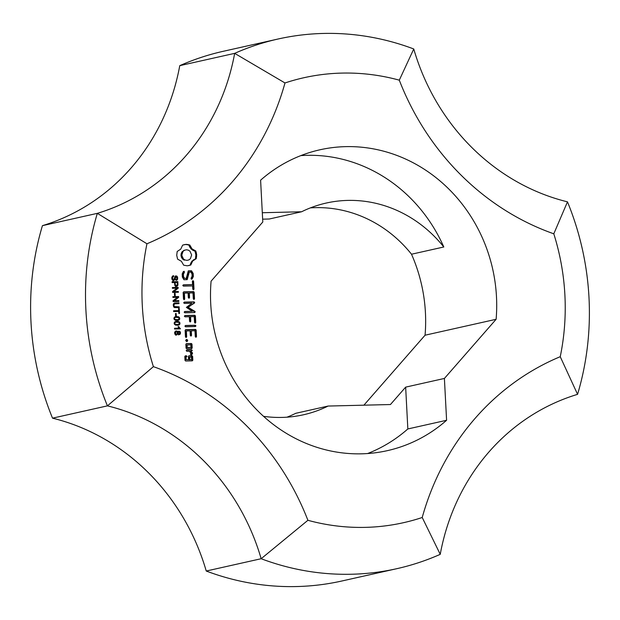 <?xml version="1.0" encoding="UTF-8"?>
<svg xmlns="http://www.w3.org/2000/svg" width="620" height="620" viewBox="0 0 620 620"><rect width="100%" height="100%" fill="white"/><g stroke="black" fill="none" stroke-linecap="round" stroke-linejoin="round"><path stroke-width="0.93" d="M190.821 344.821L186.287 345.1L186.426 347.642L190.952 347.371L190.821 344.821M187.1 344.914L187.232 347.456L190.952 347.371M187.232 347.456L186.426 347.642M191.991 344.123L192.192 348.006L191.634 348.673L186.69 348.789L186.062 348.161L185.853 344.278L186.418 343.612L191.363 343.496L191.991 344.123L191.185 344.301L191.386 348.192L190.968 348.688M191.363 343.496L190.557 343.674L191.185 344.301M186.279 343.774L190.557 343.674M192.192 348.006L191.386 348.192M195.765 322.485L195.192 323.183L194.541 322.516L194.231 316.611L190.549 316.704L190.797 321.284L190.216 321.989L189.573 321.315L189.317 316.735L185.055 316.836L184.38 316.192L184.985 315.518L194.773 315.278L195.416 315.906L195.765 322.485L194.835 322.819M195.416 315.906L194.61 316.084L194.959 322.663M194.773 315.278L193.967 315.464L194.61 316.084M184.838 315.688L193.967 315.464M190.797 321.284L189.859 321.617M190.549 316.704L189.736 316.882L189.991 321.47M193.2 273.513L193.355 276.474L192.161 278.946L191.34 279.202L191.069 278.31L192.099 276.171L191.983 273.877L190.921 272.103L189.255 272.141L187.186 279.651L183.939 279.736L182.334 277.047L182.172 273.994L183.334 271.552L184.163 271.289L184.427 272.18L183.396 274.342L183.52 276.621L184.582 278.396L186.256 278.357L188.317 270.839L191.526 270.762L193.2 273.513L192.394 273.699L192.549 276.652L191.324 279.139M191.526 270.762L190.72 270.94L192.394 273.699M188.271 271.002L190.72 270.94M186.256 278.357L184.582 278.396M183.52 276.621L182.714 276.807L183.768 278.582M183.396 274.342L182.59 274.521L182.714 276.807M184.427 272.18L183.621 272.366L182.59 274.521M183.373 271.537L183.621 272.366M189.255 272.141L188.449 272.32L186.426 279.674M192.161 278.946L191.355 279.132M193.355 276.474L192.549 276.652M192.549 284.596L192.378 281.302L192.959 280.627L193.603 281.271L194.014 289.122L193.44 289.827L192.789 289.153L192.619 285.913L183.45 286.13L182.776 285.495L183.381 284.82L192.549 284.596L183.233 284.983M194.014 289.122L193.083 289.455M193.603 281.271L192.797 281.449L193.208 289.308M195.943 325.887L195.339 326.562L185.582 326.802L184.907 326.159L185.512 325.485L195.269 325.244L195.943 325.887L194.68 326.577M195.269 325.244L194.463 325.423L195.137 326.066M185.365 325.647L194.463 325.423M192.324 350.494L190.937 351.191L192.448 352.873L192.494 353.78L191.216 355.051L190.363 354.097L191.146 353.284L189.302 351.23L186.822 351.292L186.186 350.649L186.752 349.974L191.696 349.851L192.324 350.494L191.092 351.183M191.696 349.851L190.89 350.037L191.518 350.68M186.612 350.137L190.89 350.037M192.494 353.78L190.921 354.718M192.448 352.873L191.642 353.051L191.689 353.958M190.937 351.191L190.131 351.37L191.642 353.051M175.22 284.115L175.561 285.239L176.351 285.549L177.274 284.812L177.196 282.464L175.142 282.511L175.22 284.115L174.553 284.262M174.747 285.417L176.956 285.339M175.561 285.239L174.809 285.401M175.142 282.511L174.468 282.666M177.956 284.906L177.196 286.184L175.15 285.921L174.46 282.526L172.12 282.588L172.073 281.767L177.839 281.627L177.956 284.906L177.173 285.084M176.421 286.394L175.607 286.579M177.723 285.68L176.382 286.37M177.142 285.084L176.917 285.859M177.839 281.627L177.025 281.805L177.064 282.464M172.081 281.929L177.025 281.805M175.243 295.67L174.538 295.686L174.414 293.353L175.127 293.338L175.243 295.67M175.127 293.338L174.422 293.493M173.538 306.753L178.351 307.024L178.382 307.683M174.344 306.575L179.157 306.838L179.203 307.66L174.483 307.567L173.608 306.822L173.414 303.955L174.181 303.141L178.948 302.793L178.986 303.606L174.561 303.87L173.894 305.296L174.344 306.575L173.569 306.745M173.894 305.296L173.22 305.443M174.042 304.397L173.244 304.575L173.755 304.048L175.661 303.692M174.856 303.87L173.755 304.048M178.948 302.793L178.142 302.971L178.173 303.63M175.615 302.87L178.142 302.971M174.367 303.079L174.809 303.048M174.181 303.141L174.778 302.955M179.157 306.838L178.351 307.024M178.715 311.434L173.639 311.565L173.592 310.744L178.676 310.62L178.568 308.574L179.25 308.558L179.506 313.472L178.824 313.488L178.715 311.434M179.25 308.558L178.576 308.714M178.537 310.651L178.583 311.442M178.676 310.62L173.6 310.907M174.91 317.665L174.483 318.556L175.003 319.424L177.956 319.649L179.203 318.432L178.746 317.603L175.731 317.347L173.949 317.998M176.909 319.734L177.956 319.649M174.197 319.602L176.103 319.912M175.003 319.424L174.243 319.594M174.483 318.556L173.918 318.68M175.731 317.347L174.104 317.843M176.739 316.479L179.389 317.308L179.645 319.308L178.304 320.346L175.305 320.331L173.902 318.572L174.429 317.146L176.739 316.479L175.933 316.657L178.622 317.556M179.141 319.935L177.498 320.524M179.645 319.308L178.335 320.122M178.978 318.603L178.839 319.486M179.785 318.424L179.188 318.556M179.389 317.308L178.583 317.494M178.397 316.665L177.591 316.843M175.258 316.696L175.933 316.657M175.166 322.478L174.739 323.369L175.258 324.237L178.211 324.462L179.451 323.245L178.994 322.416L175.987 322.16L174.204 322.811M177.165 324.547L178.211 324.462M174.445 324.415L176.351 324.725M175.258 324.237L174.491 324.407M174.739 323.369L174.166 323.493M175.987 322.16L174.352 322.656M176.987 321.292L179.645 322.121L179.901 324.113L178.56 325.159L175.553 325.144L174.158 323.384L174.677 321.958L176.987 321.292L176.181 321.47L178.878 322.369M179.397 324.748L177.746 325.337M179.901 324.113L178.583 324.934M179.234 323.415L179.095 324.299M180.04 323.237L179.444 323.369M179.645 322.121L178.839 322.307M178.645 321.478L177.839 321.656M175.514 321.509L176.181 321.47M179.017 328.166L178.087 326.663L178.769 326.647L180.335 328.894L174.553 329.034L174.514 328.274L179.017 328.166L174.522 328.437M180.311 328.406L179.521 328.918M178.7 327.926L179.506 328.585M179.506 327.748L178.8 327.903M178.769 326.647L178.142 326.787M176.305 315.859L175.592 315.875L175.468 313.542L176.181 313.519L176.305 315.859M176.181 313.519L175.475 313.681M179.963 332.886L179.033 331.894L177.568 332.374L177.351 333.118L178.289 334.095L179.738 333.614L179.963 332.886M179.033 331.894L178.157 332.94L178.452 333.653L179.738 333.614M178.452 333.653L177.645 333.831L178.289 334.095M178.157 332.94L177.576 333.064M178.219 332.08L177.568 332.374L178.219 332.08M176.359 331.716L175.243 333.01L176.468 334.242L177.289 333.854L177.204 332.049L176.359 331.716L174.561 332.537M177.289 333.854L176.483 334.033M174.809 334.087L175.654 334.42M175.615 333.901L174.941 334.056M175.243 333.01L174.677 333.142M175.367 332.351L174.685 332.506M175.545 331.894L174.972 332.064L175.545 331.894M177.274 331.219L177.839 332.08L178.963 331.119L180.048 331.576L180.544 332.863L180.172 334.18L179.133 334.699L177.932 333.816L176.514 335.017L175.243 334.482L174.662 333.017L175.088 331.529L176.32 330.933L177.274 331.219L176.468 331.398L177.033 332.258M175.514 331.119L176.468 331.398M176.514 335.017L175.708 335.195M177.932 333.816L176.607 334.878M180.172 334.18L178.328 334.878M179.738 333.041L179.366 334.358M180.544 332.863L179.963 332.994M180.048 331.576L179.397 331.971M178.157 331.297L179.242 331.762M177.839 332.08L177.32 332.196M177.421 297.337L172.895 297.445L172.856 296.662L178.614 296.523L178.661 297.36L174.305 300.723L178.831 300.615L178.87 301.397L173.112 301.537L173.065 300.7L177.421 297.337M178.831 300.615L178.025 300.793L178.056 301.421M174.305 300.723L178.025 300.793M178.661 297.36L173.499 300.901M178.614 296.523L177.808 296.701L177.855 297.538M172.864 296.825L177.808 296.701M176.948 288.207L172.414 288.315L172.375 287.533L178.142 287.393L178.18 288.23L173.825 291.594L178.351 291.485L178.397 292.268L172.631 292.408L172.585 291.571L176.948 288.207M178.351 291.485L177.545 291.663L177.576 292.291M173.825 291.594L177.545 291.663M178.18 288.23L173.019 291.772M178.142 287.393L177.328 287.572L177.374 288.409M172.383 287.688L177.328 287.572M173.708 276.442L172.6 277.349L173.034 279.659L174.003 279.635L174.832 276.76L176.041 275.846L177.491 276.861L177.599 279.209L177.033 280.031L176.142 280.364L177.072 278.039L176.134 276.636L174.995 279.519L173.639 280.612L172.089 279.55L171.794 278.357L171.949 276.946L173.608 275.675L173.708 276.442L171.794 277.535M173.639 280.612L172.833 280.79M174.995 279.519L173.639 280.511M175.29 278.14L174.483 278.318L174.189 279.697M176.134 276.636L174.832 277.07L174.514 278.093M175.328 276.822L174.832 277.07L175.328 276.822M176.049 279.574L175.367 279.728M176.142 280.364L177.033 280.031L176.134 280.279M177.599 279.209L176.227 280.217M177.746 277.993L177.08 278.14M177.491 276.861L176.793 277.016M176.87 276.094L176.065 276.28L176.677 277.039M175.235 276.032L176.065 276.28M172.228 279.837L174.003 279.635M173.034 279.659L172.251 279.829M172.655 279.132L171.98 279.279M172.476 278.303L171.802 278.458M172.6 277.349L171.825 277.528M172.903 276.629L172.205 276.9L172.903 276.629L172.809 275.9M172.593 276.04L172.98 275.815M185.659 340.543L186.628 339.404L187.721 340.488L186.744 341.62L185.659 340.543M187.442 341.263L186.496 341.512M187.721 340.488L186.915 340.667L186.636 341.442M187.364 339.729L186.55 339.915L186.915 340.667M186.07 339.698L186.55 339.915M195.215 311.876L194.641 312.573L184.845 312.805L184.171 312.162L184.775 311.488L192.332 311.302L186.38 307.396L191.882 303.234L184.357 303.42L183.683 302.777L184.287 302.103L194.076 301.863L194.711 302.529L188.193 307.357L194.882 311.333L195.207 311.876L193.967 312.589M194.882 311.333L194.076 311.511L194.401 312.062M188.193 307.357L187.387 307.543L194.076 311.511M194.424 303.095L187.387 307.543M194.711 302.529L193.626 303.273M194.076 301.863L193.262 302.041L193.905 302.707M184.14 302.265L193.262 302.041M192.332 311.302L184.628 311.651M191.642 254.952L189.999 251.24L188.379 250.147L186.434 249.775L184.535 250.24L183.032 251.41L181.784 255.192L183.419 258.912L185.047 260.005L186.992 260.377L188.891 259.912L190.394 258.742L191.642 254.952M186.992 260.377L185.047 260.005M183.419 258.912L182.613 259.09L184.241 260.183M182.28 257.246L181.466 257.432L182.613 259.09M181.784 255.192L180.97 255.378L181.466 257.432M182.063 253.123L181.257 253.301L180.97 255.378M183.032 251.41L182.218 251.596L181.257 253.301M184.535 250.24L182.218 251.596M186.434 249.775L183.729 250.418M195.843 251.03L196.695 254.758L196.245 258.664L192.68 261.005L190.79 265.019L187.271 265.81L183.683 265.19L181.381 261.284L177.583 259.121L176.731 255.316L177.18 251.48L180.745 249.139L182.637 245.133L186.147 244.342L189.743 244.962L192.045 248.868L195.843 251.03L195.036 251.208L195.881 254.936L195.432 258.85L191.875 261.19L189.983 265.197L188.65 265.639M193.797 250.209L192.991 250.387L195.036 251.208M192.045 248.868L191.231 249.046L192.991 250.387M190.658 247.085L189.852 247.272L191.231 249.046M189.743 244.962L188.937 245.14L189.852 247.272M187.961 244.474L187.155 244.66L188.937 245.14M186.147 244.342L185.341 244.528L187.155 244.66M183.962 244.691L185.341 244.528M190.79 265.019L189.983 265.197M191.487 262.849L190.681 263.027M192.68 261.005L191.875 261.19M194.292 259.586L193.479 259.764M196.245 258.664L195.432 258.85M196.633 256.719L195.827 256.897M196.695 254.758L195.881 254.936M196.424 252.836L195.618 253.022M194.525 298.786L193.944 299.483L193.3 298.817L192.991 292.919L189.309 293.004L189.55 297.585L188.976 298.29L188.325 297.615L188.085 293.035L184.38 293.128L184.69 299.026L184.125 299.724L183.481 299.057L183.14 292.485L183.698 291.826L193.533 291.586L194.176 292.206L194.525 298.786L193.587 299.119M194.176 292.206L193.37 292.392L193.719 298.964M193.533 291.586L192.727 291.764L193.37 292.392M183.559 291.989L192.727 291.764M184.69 299.026L183.768 299.351M184.38 293.128L183.574 293.306L183.884 299.204M189.55 297.585L188.619 297.918M189.309 293.004L188.503 293.183L188.744 297.771M196.501 336.598L195.928 337.303L195.277 336.629L194.967 330.731L191.293 330.824L191.534 335.404L190.96 336.11L190.309 335.435L190.069 330.855L186.364 330.94L186.674 336.838L186.108 337.544L185.465 336.869L185.124 330.305L185.682 329.638L195.517 329.398L196.16 330.026L196.501 336.598L195.571 336.931M196.16 330.026L195.354 330.204L195.695 336.784M195.517 329.398L194.703 329.584L195.354 330.204M185.543 329.809L194.703 329.584M186.674 336.838L185.752 337.172M186.364 330.94L185.558 331.127L185.868 337.024M191.534 335.404L190.603 335.738M191.293 330.824L190.487 331.003L190.727 335.583M191.456 357.004L188.852 357.228L188.984 359.771L191.588 359.546L191.456 357.004M189.658 357.05L189.79 359.592L191.588 359.546M189.79 359.592L188.984 359.771M192.626 356.306L192.835 360.189L192.278 360.848L185.636 361.01L185.008 360.383L184.806 356.5L185.365 355.834L186.457 355.81L187.085 356.454L186.047 357.135L186.178 359.678L188.565 359.623L188.403 356.407L188.96 355.748L191.999 355.671L192.626 356.306L191.82 356.485L192.03 360.367L191.603 360.863M191.999 355.671L191.192 355.857L191.82 356.485M188.821 355.911L191.192 355.857M188.565 359.623L186.178 359.678M186.047 357.135L185.241 357.322L185.372 359.863M187.085 356.454L185.822 357.19M186.457 355.81L185.651 355.988L186.279 356.632M185.225 355.996L185.651 355.988M192.835 360.189L192.03 360.367M153.396 366.653A227.982 210.785 -102.6 0 1 146.956 243.769A260.555 240.893 77.4 0 0 284.983 82.964A227.982 210.785 -102.6 0 1 399.296 80.166A260.555 240.893 77.4 0 0 553.8 233.81A227.982 210.785 -102.6 0 1 560.24 356.694A260.555 240.893 77.4 0 0 422.22 517.499A227.982 210.785 -102.6 0 1 307.9 520.296A260.555 240.893 77.4 0 0 153.396 366.653L107.423 405.86A217.124 200.748 -102.6 0 1 261.152 558.721A271.413 250.929 77.4 0 0 396.8 568.687A271.413 250.929 77.4 0 0 440.239 554.342A217.124 200.748 -102.6 0 1 577.569 394.343A271.413 250.929 77.4 0 0 567.478 201.841A217.124 200.748 -102.6 0 1 413.757 48.972A271.413 250.929 77.4 0 0 278.101 39.006A271.413 250.929 77.4 0 0 234.662 53.359A217.124 200.748 -102.6 0 1 97.332 213.35A271.413 250.929 77.4 0 0 107.423 405.86L52.522 418.159A271.413 250.929 -102.6 0 1 42.431 225.657A217.124 200.748 77.4 0 0 179.761 65.658A271.413 250.929 -102.6 0 1 223.2 51.313L278.101 39.006M444.4 378.448L446.594 420.275A154.163 142.53 -102.6 0 1 387.306 450.663A154.163 142.53 -102.6 0 1 211.087 281.17L262.795 222.014L260.601 180.188A154.163 142.53 -102.6 0 1 319.889 149.8A154.163 142.53 -102.6 0 1 496.116 319.292L444.4 378.448L405.65 387.136L407.844 428.955A154.163 142.53 -102.6 0 1 367.606 453.538M363.901 405.178L425.064 335.211A154.163 142.53 77.4 0 0 411.51 254.223A128.456 118.769 77.4 0 0 310.403 207.886M286.99 417.183A128.456 118.769 77.4 0 0 295.81 413.292L328.104 406.054L390.437 404.535L405.65 387.136M262.306 212.73L301.584 211.769L269.289 219.007L262.647 219.17M425.064 335.211L496.116 319.292M328.104 406.054A128.456 118.769 -102.6 0 1 303.413 414.788A128.456 118.769 -102.6 0 1 263.554 416.33M446.594 420.275L407.844 428.955M396.8 568.687L341.899 580.994A271.413 250.929 -102.6 0 1 206.243 571.028A217.124 200.748 77.4 0 0 52.522 418.159M206.243 571.028L261.152 558.721L307.9 520.296M146.956 243.769L97.332 213.35L42.431 225.657M284.983 82.964L234.662 53.359L179.761 65.658M399.296 80.166L413.757 48.972M553.8 233.81L567.478 201.841M560.24 356.694L577.569 394.343M422.22 517.499L440.239 554.342M301.584 211.769A128.456 118.769 -102.6 0 1 326.275 203.042A128.456 118.769 -102.6 0 1 443.804 246.985L411.51 254.223M300.839 155.612A154.163 142.53 -102.6 0 1 443.804 246.985M177.956 283.96L177.289 284.115M175.832 306.923L175.026 307.101M175.786 285.696L176.592 285.518M174.142 303.94L174.949 303.754M178.498 334.064L179.304 333.885M177.994 332.111L178.808 331.933M175.933 334.382L176.739 334.196M175.305 331.933L176.111 331.747M175.173 276.846L175.979 276.66M172.903 279.976L173.708 279.798M172.74 276.66L173.546 276.474"/></g></svg>
